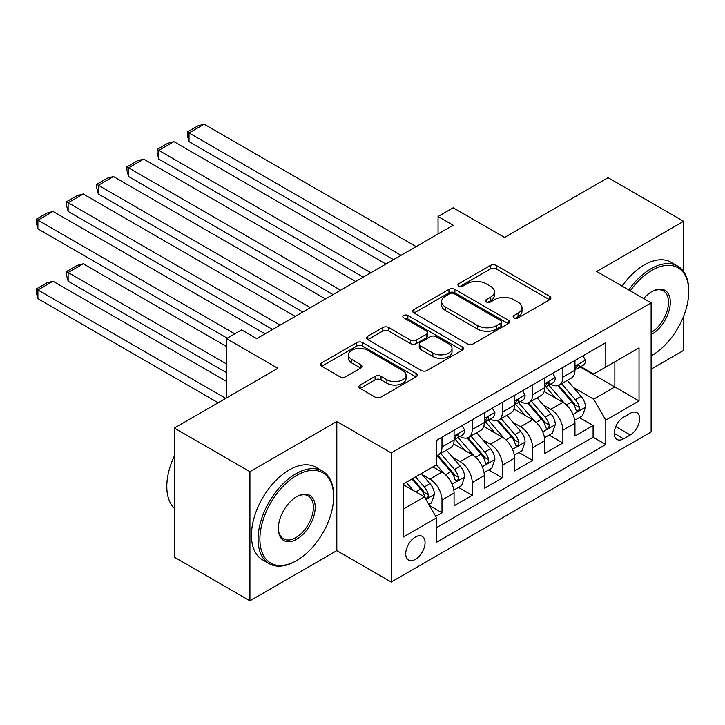 <?xml version="1.0" encoding="UTF-8"?>
<svg xmlns="http://www.w3.org/2000/svg" width="725" height="725" viewBox="0 0 725 725"><rect width="100%" height="100%" fill="white"/><g stroke="black" fill="none" stroke-linecap="round" stroke-linejoin="round"><path stroke-width="1.09" d="M513.998 317.922A2.936 1.695 0 0 0 518.148 317.922L549.668 299.724A4.196 2.42 0 0 0 550.9 298.011A4.196 2.42 0 0 0 549.668 296.298L496.272 265.477A4.196 2.42 0 0 0 490.345 265.477L458.825 283.674A2.936 1.695 0 0 0 457.964 284.871A2.936 1.695 0 0 0 458.825 286.067A2.936 1.695 0 0 0 462.976 286.067L467.054 283.711A13.422 7.748 0 0 1 486.04 283.711L490.49 286.284A13.422 7.748 0 0 1 494.423 291.767A13.422 7.748 0 0 1 490.49 297.241L486.412 299.597A2.936 1.695 0 0 0 485.551 300.793A2.936 1.695 0 0 0 486.412 301.999A2.936 1.695 0 0 0 490.562 301.999L494.64 299.642A13.422 7.748 0 0 1 513.626 299.642L518.076 302.207A13.422 7.748 0 0 1 522.009 307.69A13.422 7.748 0 0 1 518.076 313.173L513.998 315.529A2.936 1.695 0 0 0 513.137 316.725A2.936 1.695 0 0 0 513.998 317.922L513.998 315.529M415.389 559.365A13.675 7.893 120 0 0 424.324 547.312A13.675 7.893 120 0 0 422.231 536.355A13.675 7.893 120 0 0 415.389 537.035A13.675 7.893 120 0 0 406.453 549.088A13.675 7.893 120 0 0 408.547 560.044A13.675 7.893 120 0 0 415.389 559.365M360.108 385.02A4.196 2.42 0 0 0 358.884 386.733A4.196 2.42 0 0 0 360.108 388.446L375.088 397.092A4.196 2.42 0 0 0 381.024 397.092L416.032 376.882A4.196 2.42 0 0 0 417.256 375.169A4.196 2.42 0 0 0 416.032 373.457L362.636 342.626A4.196 2.42 0 0 0 356.7 342.626L321.692 362.844A4.196 2.42 0 0 0 320.468 364.557A4.196 2.42 0 0 0 321.692 366.27L339.789 376.71A4.196 2.42 0 0 0 345.725 376.71L360.706 368.064A4.196 2.42 0 0 0 361.929 366.352A4.196 2.42 0 0 0 360.706 364.639L351.734 359.455A11.219 6.48 0 0 1 348.444 354.878A11.219 6.48 0 0 1 355.368 348.888A11.219 6.48 0 0 1 367.602 350.293L402.756 370.593A11.219 6.48 0 0 1 406.045 375.169A11.219 6.48 0 0 1 399.112 381.16A11.219 6.48 0 0 1 386.887 379.755L381.024 376.375A4.196 2.42 0 0 0 375.088 376.375L360.108 385.02L360.108 388.446M683.612 271.567L683.612 221.297L608.058 177.67L504.546 237.438L453.17 207.776L438.054 216.494L453.17 225.221L256.722 338.638L241.606 329.911L226.499 338.638L226.499 397.962M249.926 471.685L249.926 600.808L336.808 550.638L336.808 421.515L249.926 471.685L174.363 428.058L277.874 368.3L226.499 338.638M336.808 421.515L391.21 452.926L651.123 302.869L651.123 431.991L391.21 582.048L391.21 452.926M683.612 221.297L596.72 271.458L651.123 302.869M467.353 343.831A4.196 2.42 0 0 0 473.28 343.831L508.288 323.622A4.196 2.42 0 0 0 509.521 321.909A4.196 2.42 0 0 0 508.288 320.196L454.892 289.366A4.196 2.42 0 0 0 448.956 289.366L413.957 309.575A4.196 2.42 0 0 0 412.724 311.288A4.196 2.42 0 0 0 413.957 313.001L467.353 343.831M404.894 318.556A2.936 1.695 0 0 1 407.876 318.973L407.876 315.484L462.16 346.831A4.196 2.42 0 0 1 463.384 348.535A4.196 2.42 0 0 1 462.16 350.248L427.152 370.466A4.196 2.42 0 0 1 421.225 370.466L367.82 339.635L367.82 336.21A4.196 2.42 0 0 0 366.596 337.923A4.196 2.42 0 0 0 367.82 339.635M367.82 336.21L382.8 327.555A4.196 2.42 0 0 1 388.736 327.555L410.395 340.061A4.196 2.42 0 0 0 416.322 340.061L426.264 334.325A4.196 2.42 0 0 0 427.496 332.612A4.196 2.42 0 0 0 426.264 330.899L403.716 317.885A2.936 1.695 0 0 1 402.855 316.68A2.936 1.695 0 0 1 404.668 315.112A2.936 1.695 0 0 1 407.876 315.484M249.926 600.808L174.363 557.181L174.363 428.058M651.123 369.179L683.612 350.42L683.612 316.263M435.716 516.399L441.987 512.774L429.445 505.533M422.303 474.721L429.898 479.098A17.092 9.869 60 0 1 441.987 500.042L454.077 493.063L454.077 505.796L472.211 495.329L458.454 487.39M452.527 457.276L460.121 461.653A17.092 9.869 60 0 1 472.211 482.587L484.3 475.609L484.3 488.351L502.425 477.884L488.677 469.945M482.75 439.821L490.345 444.208A17.092 9.869 60 0 1 502.425 465.142L514.514 458.164L514.514 470.897L532.648 460.429L518.901 452.491M512.974 422.376L520.559 426.753A17.092 9.869 60 0 1 532.648 447.697L544.738 440.718L544.738 453.451L562.872 442.984L562.872 430.242A17.092 9.869 -120 0 0 550.783 409.308L543.197 404.922M549.124 435.045L562.872 442.984M454.077 493.063A17.092 9.869 -120 0 0 441.987 472.12L432.916 466.891M484.3 475.609A17.092 9.869 -120 0 0 472.211 454.675L453.515 443.881M514.514 458.164A17.092 9.869 -120 0 0 502.425 437.22L483.738 426.436M544.738 440.718A17.092 9.869 -120 0 0 532.648 419.775L513.962 408.982M630.27 413.322L623.618 417.156A13.249 7.649 120 0 0 614.963 428.837A13.249 7.649 120 0 0 616.993 439.45A13.249 7.649 120 0 0 623.618 438.797L630.27 434.955A13.249 7.649 120 0 0 638.924 423.282A13.249 7.649 120 0 0 636.894 412.661A13.249 7.649 120 0 0 630.27 413.322M403.299 509.113L424.451 496.897L436.541 517.84L436.541 542.264L605.792 444.552L605.792 420.128L593.702 399.185L573.421 387.476M436.541 517.84L403.299 537.035L403.299 483.983L436.541 464.788L436.541 440.365L605.792 342.653L605.792 367.077L639.033 347.882L639.033 400.934L605.792 420.128M459.958 436.432L460.121 436.522A17.092 9.869 60 0 0 468.667 437.374L480.757 430.396A17.092 9.869 -120 0 0 484.3 422.566L484.3 412.797M490.182 418.987L490.345 419.077A17.092 9.869 60 0 0 498.891 419.92L510.98 412.942A17.092 9.869 -120 0 0 514.514 405.121L514.514 395.343M520.405 401.541L520.559 401.632A17.092 9.869 60 0 0 529.114 402.475L541.203 395.497A17.092 9.869 -120 0 0 544.738 387.667L544.738 377.897M436.541 527.61L593.095 437.22L593.095 425.53L574.961 436.006L574.961 423.264A17.092 9.869 -120 0 0 562.872 402.33L544.185 391.536M550.628 384.087L550.783 384.178A17.092 9.869 -120 0 0 559.338 385.029A17.092 9.869 -120 0 0 562.872 377.199L562.872 367.43M559.338 385.029L571.418 378.051A17.092 9.869 -120 0 0 574.961 370.221L574.961 360.452M441.987 437.22L441.987 446.999A17.092 9.869 60 0 1 438.444 454.82A17.092 9.869 60 0 1 436.541 455.508M438.444 454.82L450.533 447.842A17.092 9.869 -120 0 0 454.077 440.012L454.077 430.242M472.211 419.775L472.211 429.544A17.092 9.869 60 0 1 468.667 437.374M502.425 402.33L502.425 412.099A17.092 9.869 60 0 1 498.891 419.92M532.648 384.875L532.648 394.645A17.092 9.869 60 0 1 529.114 402.475M532.648 447.697L532.648 460.429M502.425 465.142L502.425 477.884M472.211 482.587L472.211 495.329M441.987 500.042L441.987 512.774M424.451 496.897L403.299 484.681M593.702 399.185L614.854 386.969L614.854 361.847L639.033 347.882M580.245 366.986L639.033 400.934M580.852 366.642L593.702 374.064L605.792 367.077M336.808 550.638L391.21 582.048M438.054 216.494L438.054 233.948M579.347 417.591L593.095 425.53M593.095 437.22L605.792 444.552M515.176 318.338L518.076 316.662A13.422 7.748 0 0 0 522.009 311.179L522.009 307.69M494.423 291.767L494.423 295.256A13.422 7.748 0 0 1 490.49 300.73L487.581 302.407M549.613 299.76L496.272 268.966A4.196 2.42 0 0 0 490.345 268.966L459.994 286.484M508.234 323.649L454.892 292.855A4.196 2.42 0 0 0 448.956 292.855L414.011 313.037M500.875 323.105A2.936 1.695 0 0 0 501.736 321.909A2.936 1.695 0 0 0 500.875 320.704L454.004 293.643A2.936 1.695 0 0 0 449.844 293.643L445.549 296.126A13.422 7.748 0 0 0 441.616 301.609A13.422 7.748 0 0 0 445.549 307.092L477.585 325.588A13.422 7.748 0 0 0 496.571 325.588L500.875 323.105L500.875 326.594A2.936 1.695 0 0 0 501.736 325.398L501.736 321.909M441.616 301.609L441.616 305.098A13.422 7.748 0 0 0 445.549 310.581L445.549 307.092M500.875 326.594L496.571 329.077A13.422 7.748 0 0 1 477.585 329.077L445.549 310.581M367.883 339.663L382.8 331.044L382.8 327.555M427.496 332.612L427.496 336.101A4.196 2.42 0 0 1 426.264 337.814L416.322 343.55A4.196 2.42 0 0 1 410.395 343.55L388.736 331.044A4.196 2.42 0 0 0 382.8 331.044M407.876 318.973L462.106 350.284M432.861 353.039A11.219 6.48 0 0 0 445.096 354.443A11.219 6.48 0 0 0 452.019 348.453A11.219 6.48 0 0 0 448.739 343.868L436.35 336.717A4.196 2.42 0 0 0 430.414 336.717L420.482 342.463A4.196 2.42 0 0 0 419.249 344.176A4.196 2.42 0 0 0 420.482 345.888L432.861 353.039L432.861 356.528A11.219 6.48 0 0 0 445.096 357.933A11.219 6.48 0 0 0 452.019 351.942L452.019 348.453M419.249 344.176L419.249 347.665A4.196 2.42 0 0 0 420.482 349.377L420.482 345.888M432.861 356.528L420.482 349.377M406.045 375.169L406.045 378.658A11.219 6.48 0 0 1 399.112 384.649A11.219 6.48 0 0 1 386.887 383.244L381.024 379.864A4.196 2.42 0 0 0 375.088 379.864L360.162 388.473M348.444 354.878L348.444 358.368A11.219 6.48 0 0 0 351.734 362.944L351.734 359.455M360.651 368.101L351.734 362.944M415.978 376.918L362.636 346.124A4.196 2.42 0 0 0 356.7 346.124L321.746 366.297M574.707 420.273L582.519 415.76L585.537 407.033A11.328 6.543 -120 0 0 581.133 396.403L567.322 380.417M564.558 403.435L548.771 385.156M189.026 211.437L333.029 294.577L128.579 176.538L126.92 170.348L126.92 166.859L137.496 160.751L143.686 159.092L128.579 167.819L128.579 176.538M555.577 398.116L546.414 387.503A27.142 15.669 -120 0 0 545.572 386.561M557.797 385.637L571.762 401.813A11.328 6.543 60 0 1 575.795 409.616L576.62 410.957L578.151 410.74L579.175 409.498L579.429 407.522A11.328 6.543 -120 0 0 575.387 399.72L561.576 383.733M558.612 385.374L573.62 402.756A5.773 3.335 60 0 1 575.079 405.012L579.429 407.522M401.034 255.318L189.026 132.92L189.026 141.647L393.476 259.686M582.972 355.821L585.537 360.271A11.328 6.543 60 0 1 583.199 365.282L577.453 368.599A11.328 6.543 -120 0 0 579.429 365.989L579.184 364.983L577.771 365.273L575.795 368.083A11.328 6.543 60 0 1 574.961 369.696M416.141 246.6L204.133 124.192L189.026 132.92L187.358 131.959L197.943 125.851L204.133 124.192M575.342 369.134L575.387 369.134A11.328 6.543 -120 0 0 577.453 368.599M189.026 141.647L187.358 135.448L187.358 131.959M651.123 355.903A52.146 30.106 120 0 0 651.875 355.477A52.146 30.106 120 0 0 651.884 355.477A52.146 30.106 120 0 0 688.75 291.613A52.146 30.106 120 0 0 651.875 270.325A52.146 30.106 120 0 0 630.297 290.843M628.738 289.946A53.423 30.849 -60 0 1 650.968 268.757A53.423 30.849 -60 0 1 677.685 266.111A53.423 30.849 -60 0 1 688.75 290.571L688.75 291.613M643.682 298.573A26.073 15.053 -60 0 1 651.875 291.613A26.073 15.053 -60 0 1 670.317 302.262A26.073 15.053 -60 0 1 651.875 334.189A26.073 15.053 -60 0 1 651.123 334.606M622.095 286.103A53.423 30.849 -60 0 1 644.326 264.915A53.423 30.849 -60 0 1 671.033 262.269L677.685 266.111M651.123 332.53A24.786 14.31 120 0 0 667.199 310.681A24.786 14.31 120 0 0 663.366 290.906A24.786 14.31 120 0 0 651.422 291.885M295.863 561.023L296.77 560.498A52.146 30.106 120 0 0 333.636 496.634A52.146 30.106 120 0 0 296.77 475.346A52.146 30.106 120 0 0 259.894 539.21A52.146 30.106 120 0 0 296.77 560.498L295.863 561.023A53.423 30.849 -60 0 1 269.147 563.669A53.423 30.849 -60 0 1 260.955 520.858A53.423 30.849 -60 0 1 295.863 473.778A53.423 30.849 -60 0 1 322.571 471.132A53.423 30.849 -60 0 1 333.636 495.592L333.636 496.634M296.77 539.21A26.073 15.053 -60 0 1 278.327 528.57A26.073 15.053 -60 0 1 296.77 496.634L296.77 496.634A26.073 15.053 -60 0 1 315.203 507.282A26.073 15.053 -60 0 1 296.77 539.21M278.337 528.036A24.786 14.31 120 0 0 283.466 538.865A24.786 14.31 120 0 0 295.863 537.642A24.786 14.31 120 0 0 312.058 515.792A24.786 14.31 120 0 0 308.252 495.936A24.786 14.31 120 0 0 296.308 496.906M269.147 563.669L262.495 559.827A53.423 30.849 -60 0 1 254.312 517.016A53.423 30.849 -60 0 1 289.212 469.936A53.423 30.849 -60 0 1 315.928 467.29L322.571 471.132M174.363 508.325A53.423 30.849 -60 0 1 174.363 455.98M544.484 437.719L552.296 433.215L555.314 424.487A11.328 6.543 -120 0 0 550.909 413.848L537.098 397.862M534.334 420.881L518.547 402.611M158.802 228.882L302.805 312.031L98.355 193.992L96.697 187.793L96.697 184.304L107.273 178.196L113.472 176.538L98.355 185.265L98.355 193.992M525.353 415.561L516.191 404.958A27.142 15.669 -120 0 0 515.348 404.006M527.573 403.091L541.539 419.258A11.328 6.543 60 0 1 545.572 427.061L546.396 428.403L547.928 428.194L548.952 426.943L549.206 424.968A11.328 6.543 -120 0 0 545.164 417.165L531.353 401.179M528.389 402.828L543.397 420.201A5.773 3.335 60 0 1 544.856 422.458L549.206 424.968M514.261 455.173L522.072 450.66L525.09 441.933A11.328 6.543 -120 0 0 520.686 431.303L506.875 415.316M504.111 438.326L488.324 420.056M128.579 246.337L272.591 329.476L68.132 211.437L66.473 205.238L66.473 201.749L77.049 195.65L83.248 193.992L68.132 202.71L68.132 211.437M495.13 433.006L485.968 422.403A27.142 15.669 -120 0 0 485.125 421.461M497.35 420.536L511.315 436.713A11.328 6.543 60 0 1 515.357 444.516L516.182 445.857L517.704 445.639L518.728 444.398L518.982 442.413A11.328 6.543 -120 0 0 514.94 434.619L501.129 418.624M498.166 420.273L513.173 437.646A5.773 3.335 60 0 1 514.632 439.903L518.982 442.413M484.046 472.618L491.849 468.105L494.876 459.387A11.328 6.543 -120 0 0 490.463 448.748L476.651 432.762M473.887 455.78L458.1 437.501M98.355 263.782L227.251 338.203L37.908 228.882L36.25 222.693L36.25 219.204L46.826 213.096L53.025 211.437L37.908 220.164L37.908 228.882M464.906 450.461L455.744 439.848A27.142 15.669 -120 0 0 454.901 438.906M467.127 437.991L481.092 454.158A11.328 6.543 60 0 1 485.134 461.961L485.958 463.302L487.49 463.085L488.514 461.843L488.759 459.868A11.328 6.543 -120 0 0 484.717 452.065L470.915 436.078M467.951 437.719L482.959 455.101A5.773 3.335 60 0 1 484.409 457.357L488.759 459.868M453.823 490.064L461.626 485.56L464.653 476.832A11.328 6.543 -120 0 0 460.239 466.193L446.428 450.207M226.499 363.941L68.132 272.509L83.248 263.782L226.499 346.487M443.664 473.226L436.432 464.852M68.132 281.237L66.473 275.038L66.473 271.549L68.132 272.509L68.132 281.237L226.499 372.668M434.683 467.906L433.505 466.547M436.903 455.436L450.868 471.603A11.328 6.543 60 0 1 454.91 479.406L455.735 480.748L457.267 480.539L458.291 479.288L458.535 477.313A11.328 6.543 -120 0 0 454.493 469.51L440.691 453.524M437.728 455.173L452.735 472.546A5.773 3.335 60 0 1 454.185 474.802L458.535 477.313M66.473 271.549L77.049 265.441L83.248 263.782M370.81 272.772L158.802 150.365L158.802 159.092L363.252 277.131M552.749 373.275L555.314 377.725A11.328 6.543 60 0 1 552.976 382.737L547.23 386.053A11.328 6.543 -120 0 0 549.206 383.443L548.961 382.438L547.547 382.718L545.572 385.537A11.328 6.543 60 0 1 544.738 387.15M385.917 264.045L173.909 141.638L158.802 150.365L157.144 149.404L167.72 143.296L173.909 141.638M545.118 386.579L545.164 386.579A11.328 6.543 -120 0 0 547.23 386.053M158.802 159.092L157.144 152.893L157.144 149.404M340.587 290.218L126.92 166.859M522.526 390.721L525.09 395.17A11.328 6.543 60 0 1 522.752 400.182L517.007 403.499A11.328 6.543 -120 0 0 518.982 400.889L518.737 399.883L517.324 400.164L515.357 402.982A11.328 6.543 60 0 1 514.514 404.595M355.703 281.49L143.686 159.092M514.895 404.024L514.94 404.024A11.328 6.543 -120 0 0 517.007 403.499M310.363 307.663L96.697 184.304M492.302 408.175L494.876 412.616A11.328 6.543 60 0 1 492.529 417.627L486.783 420.944A11.328 6.543 -120 0 0 488.759 418.334L488.523 417.337L487.1 417.618L485.134 420.428A11.328 6.543 60 0 1 484.3 422.041M325.48 298.945L113.472 176.538M484.672 421.479L484.717 421.479A11.328 6.543 -120 0 0 486.783 420.944M280.14 325.117L66.473 201.749M462.079 425.62L464.653 430.07A11.328 6.543 60 0 1 462.305 435.082L456.56 438.398A11.328 6.543 -120 0 0 458.535 435.788L458.3 434.782L456.877 435.063L454.91 437.882A11.328 6.543 60 0 1 454.077 439.495M295.256 316.39L83.248 193.992M454.448 438.924L454.493 438.924A11.328 6.543 -120 0 0 456.56 438.398M428.837 504.491L431.411 503.005L434.429 494.278A11.328 6.543 -120 0 0 430.016 483.647L421.325 473.579M225.747 398.397L37.908 289.955L53.025 281.237L226.499 381.386M413.205 490.408L406.208 482.306M37.908 298.682L36.25 292.483L36.25 288.994L37.908 289.955L37.908 298.682L218.189 402.765M404.459 485.351L403.299 484.01M411.954 478.989L420.645 489.058A11.328 6.543 60 0 1 424.687 496.861L425.512 498.202L427.043 497.984L428.067 496.743L428.312 494.767A11.328 6.543 -120 0 0 424.279 486.964L415.579 476.896M412.652 478.582L422.512 490A5.773 3.335 60 0 1 423.962 492.257L428.312 494.767M36.25 288.994L46.826 282.895L53.025 281.237M234.809 333.835L36.25 219.204M265.033 333.835L53.025 211.437M429.898 479.098L441.987 472.12M460.121 461.653L472.211 454.675M490.345 444.208L502.425 437.22M520.559 426.753L532.648 419.775M550.783 409.308L562.872 402.33M562.872 377.199L574.961 370.221M441.987 446.999L454.077 440.012M472.211 429.544L484.3 422.566M502.425 412.099L514.514 405.121M532.648 394.645L544.738 387.667M562.872 430.242L574.961 423.264M615.779 426.59L630.27 434.955M614.256 433.387L623.618 438.797M518.076 316.662L518.076 313.173M486.412 301.999L486.412 299.597M490.49 300.73L490.49 297.241M458.825 286.067L458.825 283.674M490.345 268.966L490.345 265.477M496.272 268.966L496.272 265.477M549.668 299.724L549.668 296.298M413.957 313.001L413.957 309.575M448.956 292.855L448.956 289.366M454.892 292.855L454.892 289.366M508.288 323.622L508.288 320.196M477.585 329.077L477.585 325.588M496.571 329.077L496.571 325.588M388.736 331.044L388.736 327.555M410.395 343.55L410.395 340.061M416.322 343.55L416.322 340.061M426.264 337.814L426.264 334.325M462.16 350.248L462.16 346.831M375.088 379.864L375.088 376.375M381.024 379.864L381.024 376.375M386.887 383.244L386.887 379.755M360.706 368.064L360.706 364.639M321.692 366.27L321.692 362.844M356.7 346.124L356.7 342.626M362.636 346.124L362.636 342.626M416.032 376.882L416.032 373.457M572.986 414.464L585.465 407.26M575.387 399.72L581.133 396.403M566.361 404.931L571.762 401.813M585.465 360.144L574.961 366.207M577.961 365.146L579.429 365.989M542.762 431.91L555.241 424.705M545.164 417.165L550.909 413.848M536.138 422.376L541.539 419.258M512.539 449.364L525.018 442.15M514.94 434.619L520.686 431.303M505.914 439.83L511.315 436.713M482.315 466.809L494.794 459.605M484.717 452.065L490.463 448.748M475.691 457.276L481.092 454.158M452.092 484.255L464.58 477.05M454.493 469.51L460.239 466.193M445.467 474.721L450.868 471.603M555.241 377.589L544.738 383.652M547.737 382.592L549.206 383.443M525.018 395.043L514.514 401.106M517.514 400.046L518.982 400.889M494.794 412.489L484.3 418.552M487.3 417.491L488.759 418.334M464.58 429.943L454.077 436.006M457.076 434.946L458.535 435.788M425.892 499.389L434.357 494.495M424.279 486.964L430.016 483.647M415.76 491.876L420.645 489.058"/></g></svg>
